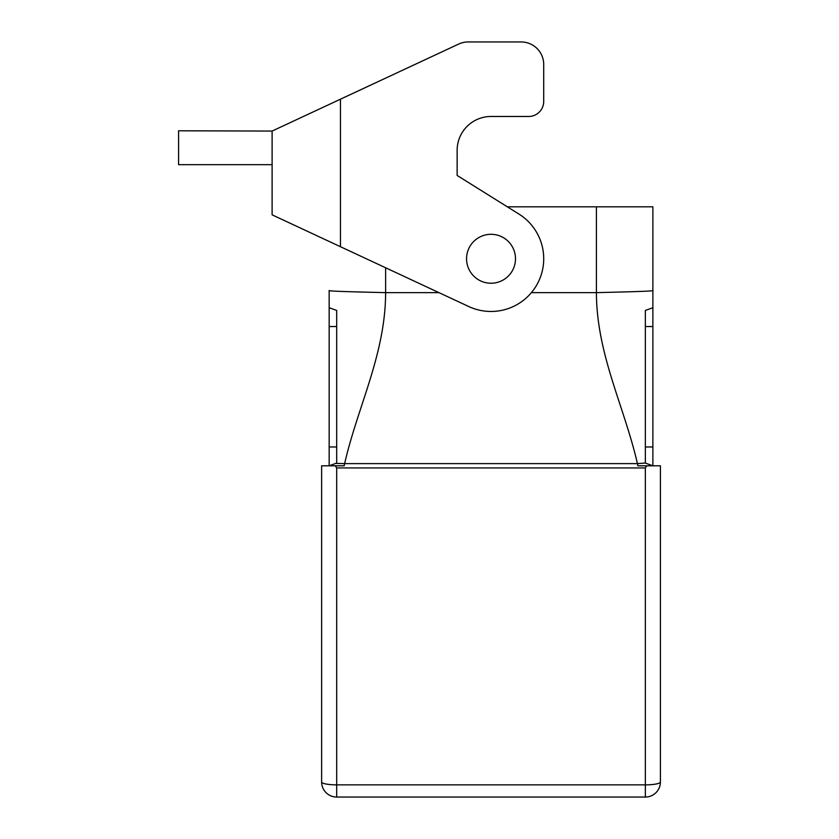 <?xml version="1.0" encoding="UTF-8"?>
<svg xmlns="http://www.w3.org/2000/svg" width="839" height="839" viewBox="0 0 839 839"><rect width="100%" height="100%" fill="white"/><g stroke="black" fill="none" stroke-linecap="round" stroke-linejoin="round"><path stroke-width="1.26" d="M652.878 206.824L652.878 290.504L652.878 206.824L596.414 206.824L596.414 292.643C596.571 354.352 624.405 406.6 637.42 463.621L344.63 463.621C357.634 406.6 385.468 354.352 385.625 292.643L438.975 292.643M647.813 465.802L652.878 465.802L652.878 307.703L645.348 310.44L645.348 463.055L652.878 465.802L645.348 463.055L637.409 463.621L637.829 465.802L646.733 465.802L645.348 467.942L646.722 465.802L660.408 465.802L660.408 781.99A15.06 2.874 180 0 1 645.348 784.864L336.691 784.864L336.691 467.942L335.317 465.802L329.161 465.802L329.161 290.504C327.818 291.269 357.362 291.941 385.625 292.643L385.625 267.767M336.691 334.142L336.691 362.899M336.691 413.837L336.691 461.586M329.161 307.703L336.691 310.44L336.691 463.055L329.161 465.802L331.101 465.1L329.161 465.802L321.631 465.802L335.317 465.802L336.691 467.942L645.348 467.942L645.348 797.05L336.691 797.05A15.06 15.06 0 0 1 321.631 781.99A15.06 2.874 -0 0 0 336.691 784.864L336.691 797.05M515.492 258.769A24.467 24.467 0 0 1 478.786 279.953A24.467 24.467 0 0 1 478.786 237.584A24.467 24.467 0 0 1 515.492 258.769M468.214 41.95A22.59 22.59 0 0 0 458.671 44.068L340.456 99.191L340.456 246.708L468.749 306.529A52.7 52.7 0 0 0 537.338 283.918A52.7 52.7 0 0 0 518.942 214.081L457.14 175.456L457.14 150.359A33.875 33.875 0 0 1 491.025 116.485L528.664 116.485A15.06 15.06 0 0 0 543.714 101.425L543.714 64.54A22.59 22.59 0 0 0 521.134 41.95L468.214 41.95L521.134 41.95M340.456 246.708L272.696 215.109M272.109 164.664L178.592 164.664L178.592 130.79L272.109 131.062L340.456 99.191M457.14 150.359L457.14 175.456L507.333 206.824L596.414 206.824M543.714 64.54L543.714 101.425M347.975 95.677L458.671 44.068M531.391 292.643L596.414 292.643C624.363 291.93 655.385 291.217 652.878 290.504L652.878 307.703L645.348 310.44L645.348 326.528L652.878 326.528M344.63 463.621L335.736 463.411L344.63 463.621L344.21 465.802L335.317 465.802M321.631 465.802L321.631 781.99M652.878 465.802L645.348 463.055M656.518 465.802L660.408 465.802M660.408 781.99A15.06 15.06 0 0 1 645.348 797.05M329.161 326.528L336.691 326.528M329.161 446.977L336.691 446.977M652.878 446.977L645.348 446.977M272.109 131.062L272.109 214.847"/></g></svg>
